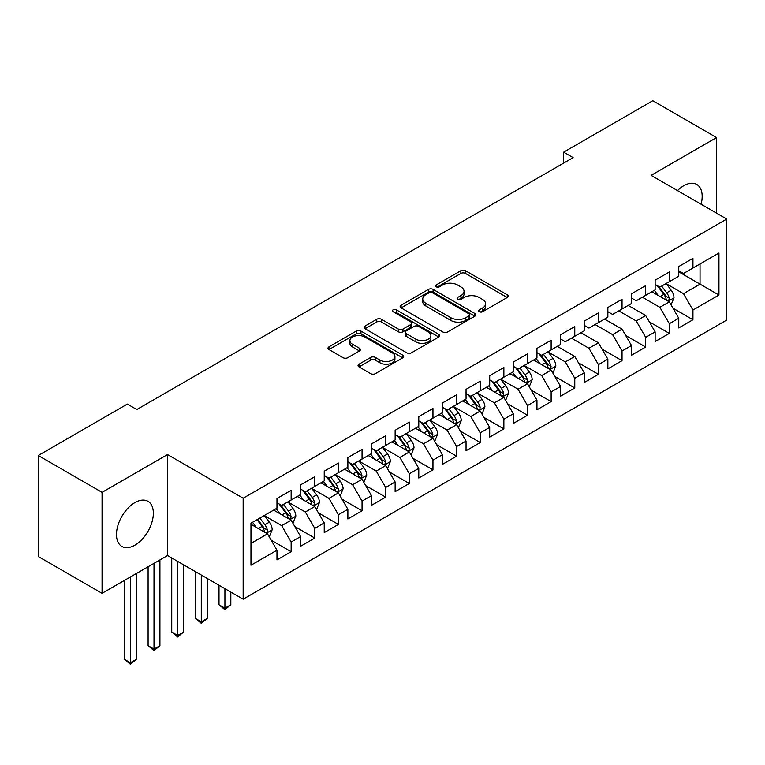 <?xml version="1.0" encoding="UTF-8"?>
<svg xmlns="http://www.w3.org/2000/svg" width="765" height="765" viewBox="0 0 765 765"><rect width="100%" height="100%" fill="white"/><g stroke="black" fill="none" stroke-linecap="round" stroke-linejoin="round"><path stroke-width="1.15" d="M479.349 311.728A2.295 1.329 0 0 0 482.6 311.728L507.252 297.499A3.28 1.893 0 0 0 508.209 296.16A3.28 1.893 0 0 0 507.252 294.821L465.493 270.714A3.28 1.893 0 0 0 460.855 270.714L436.203 284.943A2.295 1.329 0 0 0 435.534 285.88A2.295 1.329 0 0 0 436.203 286.818A2.295 1.329 0 0 0 439.454 286.818L442.639 284.972A10.5 6.063 0 0 1 457.489 284.972L460.97 286.98A10.5 6.063 0 0 1 464.039 291.274A10.5 6.063 0 0 1 460.97 295.558L457.776 297.394A2.295 1.329 0 0 0 457.107 298.331A2.295 1.329 0 0 0 457.776 299.278A2.295 1.329 0 0 0 461.027 299.278L464.212 297.432A10.5 6.063 0 0 1 479.062 297.432L482.543 299.44A10.5 6.063 0 0 1 485.622 303.724A10.5 6.063 0 0 1 482.543 308.008L479.349 309.854A2.295 1.329 0 0 0 478.68 310.791A2.295 1.329 0 0 0 479.349 311.728L479.349 309.854M134.917 545.168A26.067 15.051 120 0 0 151.948 522.199A26.067 15.051 120 0 0 147.951 501.305A26.067 15.051 120 0 0 134.917 502.595A26.067 15.051 120 0 0 117.887 525.574A26.067 15.051 120 0 0 121.884 546.459A26.067 15.051 120 0 0 134.917 545.168M701.084 204.217A26.067 15.051 120 0 0 696.772 184.451A26.067 15.051 120 0 0 683.738 185.742A26.067 15.051 120 0 0 677.494 190.6M359.005 364.197A3.28 1.893 0 0 0 358.039 365.546A3.28 1.893 0 0 0 359.005 366.884L370.719 373.645A3.28 1.893 0 0 0 375.357 373.645L402.734 357.838A3.28 1.893 0 0 0 403.7 356.5A3.28 1.893 0 0 0 402.734 355.161L360.975 331.054A3.28 1.893 0 0 0 356.337 331.054L328.96 346.861A3.28 1.893 0 0 0 328.003 348.199A3.28 1.893 0 0 0 328.96 349.538L343.112 357.704A3.28 1.893 0 0 0 347.75 357.704L359.474 350.944A3.28 1.893 0 0 0 360.43 349.605A3.28 1.893 0 0 0 359.474 348.266L352.455 344.212A8.778 5.068 0 0 1 349.882 340.626A8.778 5.068 0 0 1 355.295 335.95A8.778 5.068 0 0 1 364.867 337.049L392.359 352.914A8.778 5.068 0 0 1 394.922 356.5A8.778 5.068 0 0 1 389.509 361.185A8.778 5.068 0 0 1 379.947 360.086L375.357 357.437A3.28 1.893 0 0 0 370.719 357.437L359.005 364.197L359.005 366.884M102.07 492.364L102.07 593.344L167.535 555.543L167.535 454.563L102.07 492.364L38.25 455.519L127.353 404.073L136.811 409.533L573.119 157.628L563.662 152.168L563.662 163.088M167.535 454.563L243.165 498.225L726.75 219.039L726.75 320.019L243.165 599.205L243.165 498.225M716.585 213.167L716.585 137.566L651.12 175.367L726.75 219.039M716.585 137.566L652.774 100.722L563.662 152.168M442.868 331.991A3.28 1.893 0 0 0 447.515 331.991L474.883 316.184A3.28 1.893 0 0 0 475.849 314.845A3.28 1.893 0 0 0 474.883 313.507L433.124 289.39A3.28 1.893 0 0 0 428.486 289.39L401.109 305.197A3.28 1.893 0 0 0 400.152 306.536A3.28 1.893 0 0 0 401.109 307.874L442.868 331.991M394.023 312.225A2.295 1.329 0 0 1 396.356 312.55L396.356 309.825L438.814 334.334A3.28 1.893 0 0 1 439.77 335.672A3.28 1.893 0 0 1 438.814 337.011L411.436 352.818A3.28 1.893 0 0 1 406.798 352.818L365.039 328.711L365.039 326.024A3.28 1.893 0 0 0 364.073 327.372A3.28 1.893 0 0 0 365.039 328.711M365.039 326.024L376.753 319.263A3.28 1.893 0 0 1 381.391 319.263L398.326 329.046A3.28 1.893 0 0 0 402.964 329.046L410.738 324.551A3.28 1.893 0 0 0 411.704 323.213A3.28 1.893 0 0 0 410.738 321.874L393.105 311.699A2.295 1.329 0 0 1 392.435 310.762A2.295 1.329 0 0 1 393.851 309.538A2.295 1.329 0 0 1 396.356 309.825M678.765 271.843L700.042 284.131L700.042 263.935L718.947 253.014L692.947 268.027L692.947 258.331L678.765 266.526L678.765 276.213L669.318 281.673L669.318 271.977L655.136 280.172L655.136 289.858L645.679 295.319L645.679 285.622L631.498 293.817L631.498 303.504L622.041 308.964L622.041 299.268L607.859 307.463L607.859 317.15L598.412 322.61L598.412 312.914L584.231 321.109L584.231 330.796L574.773 336.256L574.773 326.569L560.592 334.754L560.592 344.441L551.135 349.901L551.135 340.215L536.953 348.4L536.953 358.087L527.506 363.547L527.506 353.86L513.325 362.046L513.325 371.733L503.867 377.193L503.867 367.506L489.686 375.692L489.686 385.378L480.229 390.839L480.229 381.152L466.048 389.337L466.048 399.024L456.6 404.484L456.6 394.797L442.419 402.983L442.419 412.67L432.961 418.13L432.961 408.443L418.78 416.629L418.78 426.315L409.323 431.776L409.323 422.089L395.142 430.274L395.142 439.961L385.694 445.421L385.694 435.734L371.513 443.92L371.513 453.607L362.055 459.067L362.055 449.38L347.874 457.566L347.874 467.252L338.417 472.713L338.417 463.026L324.236 471.211L324.236 480.898L314.788 486.358L314.788 476.672L300.607 484.857L300.607 494.544L291.149 500.004L291.149 490.317L276.968 498.503L276.968 508.19L250.968 523.203L250.968 565.23L276.968 550.217L267.511 533.846L250.968 524.293M718.947 253.014L718.947 295.041L692.947 310.055L683.499 293.674L666.363 283.786M672.98 308.209L692.947 319.741L692.947 310.055M692.947 319.741L678.765 327.927L678.765 318.24L669.318 323.7L659.86 307.32L642.37 297.222M649.342 321.855L669.318 333.387L669.318 323.7M669.318 333.387L655.136 341.572L655.136 331.886L645.679 337.346L636.222 320.965L618.732 310.867M625.713 335.5L645.679 347.033L645.679 337.346M645.679 347.033L631.498 355.218L631.498 345.531L622.041 350.992L612.593 334.621L595.103 324.513M602.074 349.146L622.041 360.678L622.041 350.992M622.041 360.678L607.859 368.864L607.859 359.177L598.412 364.637L588.954 348.266L571.465 338.168M578.436 362.792L598.412 374.324L598.412 364.637M598.412 374.324L584.231 382.51L584.231 372.823L574.773 378.283L565.316 361.912L548.18 352.015M554.807 376.437L574.773 387.97L574.773 378.283M574.773 387.97L560.592 396.155L560.592 386.468L551.135 391.929L541.687 375.558L524.551 365.66M531.168 390.083L551.135 401.615L551.135 391.929M551.135 401.615L536.953 409.801L536.953 400.114L527.506 405.574L518.048 389.203L500.912 379.306M507.53 403.729L527.506 415.261L527.506 405.574M527.506 415.261L513.325 423.447L513.325 413.76L503.867 419.22L494.41 402.849L477.274 392.952M483.901 417.374L503.867 428.907L503.867 419.22M503.867 428.907L489.686 437.092L489.686 427.406L480.229 432.866L470.781 416.495L453.645 406.598M460.262 431.02L480.229 442.553L480.229 432.866M480.229 442.553L466.048 450.738L466.048 441.051L456.6 446.511L447.143 430.14L430.007 420.243M436.624 444.666L456.6 456.198L456.6 446.511M456.6 456.198L442.419 464.384L442.419 454.697L432.961 460.157L423.504 443.786L406.368 433.889M412.985 458.311L432.961 469.844L432.961 460.157M432.961 469.844L418.78 478.029L418.78 468.343L409.323 473.803L399.875 457.432L382.739 447.535M389.356 471.957L409.323 483.49L409.323 473.803M409.323 483.49L395.142 491.675L395.142 481.988L385.694 487.448L376.237 471.077L359.101 461.18M365.718 485.603L385.694 497.135L385.694 487.448M385.694 497.135L371.513 505.321L371.513 495.634L362.055 501.094L352.598 484.723L335.462 474.826M342.079 499.249L362.055 510.781L362.055 501.094M362.055 510.781L347.874 518.966L347.874 509.28L338.417 514.74L328.969 498.369L311.833 488.472M318.45 512.894L338.417 524.427L338.417 514.74M338.417 524.427L324.236 532.612L324.236 522.925L314.788 528.385L305.331 512.015L288.195 502.117M294.812 526.54L314.788 538.072L314.788 528.385M314.788 538.072L300.607 546.258L300.607 536.571L291.149 542.031L281.692 525.66L264.556 515.763M271.173 540.186L291.149 551.718L291.149 542.031M291.149 551.718L276.968 559.904L276.968 550.217M276.968 502.729L281.692 505.464L291.149 500.004M250.968 543.399L267.511 533.846M300.607 489.084L305.331 491.819L314.788 486.358M281.692 525.66L291.149 520.2L273.66 510.102M300.607 536.571L291.149 520.2M324.236 475.438L328.969 478.173L338.417 472.713M305.331 512.015L314.788 506.554L297.298 496.456M324.236 522.925L314.788 506.554M347.874 461.792L352.598 464.527L362.055 459.067M328.969 498.369L338.417 492.909L320.927 482.811M347.874 509.28L338.417 492.909M371.513 448.147L376.237 450.881L385.694 445.421M352.598 484.723L362.055 479.263L344.566 469.165M371.513 495.634L362.055 479.263M395.142 434.501L399.875 437.236L409.323 431.776M376.237 471.077L385.694 465.617L368.204 455.519M395.142 481.988L385.694 465.617M418.78 420.855L423.504 423.59L432.961 418.13M399.875 457.432L409.323 451.972L391.833 441.874M418.78 468.343L409.323 451.972M442.419 407.209L447.143 409.944L456.6 404.484M423.504 443.786L432.961 438.326L415.472 428.228M442.419 454.697L432.961 438.326M466.048 393.564L470.781 396.299L480.229 390.839M447.143 430.14L456.6 424.68L439.11 414.582M466.048 441.051L456.6 424.68M489.686 379.918L494.41 382.653L503.867 377.193M470.781 416.495L480.229 411.034L462.739 400.936M489.686 427.406L480.229 411.034M513.325 366.272L518.048 369.007L527.506 363.547M494.41 402.849L503.867 397.389L486.377 387.291M513.325 413.76L503.867 397.389M536.953 352.627L541.687 355.362L551.135 349.901M518.048 389.203L527.506 383.743L510.016 373.645M536.953 400.114L527.506 383.743M560.592 338.981L565.316 341.716L574.773 336.256M541.687 375.558L551.135 370.097L533.645 359.999M560.592 386.468L551.135 370.097M584.231 325.335L588.954 328.07L598.412 322.61M565.316 361.912L574.773 356.452L557.283 346.354M584.231 372.823L574.773 356.452M607.859 311.69L612.593 314.415L622.041 308.964M588.954 348.266L598.412 342.806L580.922 332.708M607.859 359.177L598.412 342.806M631.498 298.044L636.222 300.769L645.679 295.319M612.593 334.621L622.041 329.16L604.551 319.062M631.498 345.531L622.041 329.16M655.136 284.398L659.86 287.124L669.318 281.673M636.222 320.965L645.679 315.515L628.189 305.417M655.136 331.886L645.679 315.515M678.765 270.753L683.499 273.478L692.947 268.027M659.86 307.32L669.318 301.869L651.828 291.771M678.765 318.24L669.318 301.869M38.25 455.519L38.25 556.499L102.07 593.344M167.535 555.543L243.165 599.205M683.499 293.674L700.042 284.131L718.947 295.041M480.267 312.053L482.543 310.743A10.5 6.063 0 0 0 485.622 306.459L485.622 303.724M464.039 291.274L464.039 293.999A10.5 6.063 0 0 1 460.97 298.283L458.694 299.593M507.205 297.528L465.493 273.44A3.28 1.893 0 0 0 460.855 273.44L437.121 287.143M474.845 316.213L433.124 292.125A3.28 1.893 0 0 0 428.486 292.125L401.156 307.903M469.088 315.782A2.295 1.329 0 0 0 469.758 314.845A2.295 1.329 0 0 0 469.088 313.908L432.435 292.746A2.295 1.329 0 0 0 429.184 292.746L425.818 294.688A10.5 6.063 0 0 0 422.749 298.972A10.5 6.063 0 0 0 425.818 303.256L450.872 317.724A10.5 6.063 0 0 0 465.722 317.724L469.088 315.782L469.088 318.508A2.295 1.329 0 0 0 469.758 317.571L469.758 314.845M422.749 298.972L422.749 301.697A10.5 6.063 0 0 0 425.818 305.99L425.818 303.256M469.088 318.508L465.722 320.449A10.5 6.063 0 0 1 450.872 320.449L425.818 305.99M365.077 328.73L376.753 321.989L376.753 319.263M411.704 323.213L411.704 325.947A3.28 1.893 0 0 1 410.738 327.286L402.964 331.771A3.28 1.893 0 0 1 398.326 331.771L381.391 321.989A3.28 1.893 0 0 0 376.753 321.989M396.356 312.55L438.766 337.04M415.902 339.191A8.778 5.068 0 0 0 425.464 340.282A8.778 5.068 0 0 0 430.886 335.606A8.778 5.068 0 0 0 428.314 332.02L418.627 326.426A3.28 1.893 0 0 0 413.989 326.426L406.215 330.92A3.28 1.893 0 0 0 405.259 332.259A3.28 1.893 0 0 0 406.215 333.597L415.902 339.191L415.902 341.917A8.778 5.068 0 0 0 425.464 343.016A8.778 5.068 0 0 0 430.886 338.331L430.886 335.606M405.259 332.259L405.259 334.984A3.28 1.893 0 0 0 406.215 336.323L406.215 333.597M415.902 341.917L406.215 336.323M394.922 356.5L394.922 359.225A8.778 5.068 0 0 1 389.509 363.911A8.778 5.068 0 0 1 379.947 362.811L375.357 360.162A3.28 1.893 0 0 0 370.719 360.162L359.053 366.904M349.882 340.626L349.882 343.361A8.778 5.068 0 0 0 352.455 346.937L352.455 344.212M359.426 350.963L352.455 346.937M402.696 357.867L360.975 333.779A3.28 1.893 0 0 0 356.337 333.779L329.007 349.557M671.068 304.891L673.994 297.748A8.855 5.116 -120 0 0 671.173 290.203L666.143 283.499M658.149 295.414L654.333 290.318M652.545 292.182L652.115 291.599M667.644 300.903L669.021 299.67L669.212 298.12A8.855 5.116 -120 0 0 666.678 292.794L661.658 286.091M658.789 286.512L664.995 294.783A4.513 2.601 60 0 1 665.808 296.16L669.212 298.12M657.231 285.613L663.838 294.429A8.855 5.116 60 0 1 666.372 299.756L666.554 300.272M552.885 373.129L555.82 365.976A8.855 5.116 -120 0 0 552.99 358.431L547.97 351.728M539.966 363.643L536.15 358.555M534.372 360.411L533.932 359.837M549.471 369.132L550.838 367.898L551.039 366.349A8.855 5.116 -120 0 0 548.495 361.023L543.475 354.319M540.616 354.74L546.812 363.021A4.513 2.601 60 0 1 547.635 364.389L551.039 366.349M539.057 353.841L545.665 362.658A8.855 5.116 60 0 1 548.199 367.984L548.381 368.501M529.256 386.774L532.182 379.622A8.855 5.116 -120 0 0 529.351 372.077L524.331 365.374M516.337 377.288L512.521 372.201M510.733 374.056L510.293 373.483M525.832 382.777L527.209 381.544L527.401 379.995A8.855 5.116 -120 0 0 524.866 374.668L519.846 367.965M516.977 368.386L523.183 376.667A4.513 2.601 60 0 1 523.996 378.034L527.401 379.995M515.419 367.487L522.026 376.303A8.855 5.116 60 0 1 524.56 381.63L524.742 382.146M505.617 400.42L508.543 393.267A8.855 5.116 -120 0 0 505.722 385.723L500.702 379.019M492.698 390.934L488.883 385.847M487.095 387.702L486.664 387.128M502.203 396.423L503.571 395.189L503.762 393.64A8.855 5.116 -120 0 0 501.228 388.314L496.208 381.611M493.339 382.031L499.545 390.313A4.513 2.601 60 0 1 500.367 391.68L503.762 393.64M491.78 381.133L498.398 389.949A8.855 5.116 60 0 1 500.932 395.276L501.104 395.792M481.979 414.066L484.914 406.913A8.855 5.116 -120 0 0 482.084 399.368L477.064 392.665M469.06 404.58L465.244 399.493M463.466 401.348L463.026 400.774M478.565 410.069L479.932 408.835L480.133 407.286A8.855 5.116 -120 0 0 477.59 401.96L472.569 395.256M469.71 395.677L475.907 403.958A4.513 2.601 60 0 1 476.729 405.326L480.133 407.286M468.151 394.778L474.759 403.595A8.855 5.116 60 0 1 477.293 408.921L477.475 409.438M458.35 427.712L461.276 420.559A8.855 5.116 -120 0 0 458.445 413.014L453.425 406.311M445.431 418.226L441.606 413.138M439.827 414.993L439.387 414.42M454.926 423.714L456.303 422.481L456.495 420.932A8.855 5.116 -120 0 0 453.961 415.605L448.94 408.902M446.072 409.323L452.278 417.604A4.513 2.601 60 0 1 453.09 418.971L456.495 420.932M444.513 408.424L451.12 417.241A8.855 5.116 60 0 1 453.655 422.576L453.836 423.083M434.711 441.357L437.637 434.204A8.855 5.116 -120 0 0 434.816 426.66L429.796 419.956M421.792 431.871L417.977 426.784M416.189 428.639L415.758 428.065M431.288 437.36L432.665 436.127L432.856 434.577A8.855 5.116 -120 0 0 430.322 429.251L425.302 422.548M422.433 422.969L428.639 431.25A4.513 2.601 60 0 1 429.461 432.617L432.856 434.577M420.874 422.07L427.492 430.886A8.855 5.116 60 0 1 430.026 436.222L430.198 436.729M411.073 455.003L414.008 447.85A8.855 5.116 -120 0 0 411.178 440.305L406.158 433.602M398.154 445.517L394.338 440.43M392.55 442.285L392.12 441.711M407.659 451.006L409.026 449.772L409.227 448.223A8.855 5.116 -120 0 0 406.684 442.897L401.663 436.193M398.804 436.614L405.001 444.895A4.513 2.601 60 0 1 405.823 446.263L409.227 448.223M397.245 435.715L403.853 444.532A8.855 5.116 60 0 1 406.387 449.868L406.569 450.375M387.444 468.649L390.37 461.496A8.855 5.116 -120 0 0 387.539 453.951L382.519 447.248M374.525 459.163L370.7 454.075M368.921 455.93L368.481 455.357M384.02 464.651L385.397 463.418L385.589 461.869A8.855 5.116 -120 0 0 383.055 456.542L378.034 449.839M375.166 450.26L381.362 458.541A4.513 2.601 60 0 1 382.184 459.908L385.589 461.869M373.607 449.361L380.215 458.178A8.855 5.116 60 0 1 382.749 463.514L382.93 464.02M363.805 482.294L366.731 475.142A8.855 5.116 -120 0 0 363.911 467.597L358.89 460.893M350.886 472.808L347.071 467.721M345.283 469.576L344.852 469.002M360.382 478.297L361.759 477.064L361.95 475.514A8.855 5.116 -120 0 0 359.416 470.188L354.396 463.485M351.527 463.906L357.733 472.187A4.513 2.601 60 0 1 358.555 473.554L361.95 475.514M349.968 463.007L356.576 471.823A8.855 5.116 60 0 1 359.12 477.159L359.292 477.666M224.92 588.677L224.92 608.194L230.829 604.78L230.829 592.081M230.829 604.78L224.92 609.695L219.01 604.78L219.01 585.263M219.01 604.78L224.92 608.194L224.92 609.695M340.167 495.94L343.103 488.787A8.855 5.116 -120 0 0 340.272 481.242L335.252 474.539M327.248 486.454L323.432 481.367M321.644 483.222L321.214 482.648M336.753 491.943L338.12 490.709L338.321 489.16A8.855 5.116 -120 0 0 335.778 483.834L330.757 477.13M327.898 477.551L334.095 485.832A4.513 2.601 60 0 1 334.917 487.2L338.321 489.16M326.339 476.652L332.947 485.469A8.855 5.116 60 0 1 335.481 490.805L335.663 491.312M201.291 575.031L201.291 621.84L207.2 618.426L207.2 578.436M207.2 618.426L201.291 623.341L195.381 618.426L195.381 571.618M195.381 618.426L201.291 621.84L201.291 623.341M316.538 509.586L319.464 502.433A8.855 5.116 -120 0 0 316.634 494.888L311.613 488.185M303.619 500.1L299.794 495.012M298.015 496.868L297.575 496.294M313.115 505.589L314.492 504.355L314.683 502.806A8.855 5.116 -120 0 0 312.149 497.48L307.128 490.776M304.26 491.197L310.456 499.478A4.513 2.601 60 0 1 311.279 500.846L314.683 502.806M302.701 490.298L309.309 499.115A8.855 5.116 60 0 1 311.843 504.451L312.024 504.957M177.652 561.386L177.652 635.486L183.562 632.072L183.562 564.79M183.562 632.072L177.652 636.987L171.743 632.072L171.743 557.972M171.743 632.072L177.652 635.486L177.652 636.987M292.899 523.231L295.826 516.079A8.855 5.116 -120 0 0 293.005 508.534L287.984 501.83M279.98 513.745L276.165 508.658M274.377 510.513L273.947 509.939M289.476 519.234L290.853 518.001L291.044 516.452A8.855 5.116 -120 0 0 288.51 511.125L283.49 504.422M280.621 504.843L286.827 513.124A4.513 2.601 60 0 1 287.65 514.491L291.044 516.452M279.062 503.944L285.67 512.76A8.855 5.116 60 0 1 288.214 518.096L288.386 518.603M154.014 563.346L154.014 649.131L159.923 645.717L159.923 559.932M159.923 645.717L154.014 650.633L148.104 645.717L148.104 566.76M148.104 645.717L154.014 649.131L154.014 650.633M269.261 536.877L272.197 529.724A8.855 5.116 -120 0 0 269.366 522.179L264.346 515.476M256.342 527.391L252.526 522.304M265.847 532.88L267.214 531.646L267.406 530.097A8.855 5.116 -120 0 0 264.872 524.771L259.851 518.068M257.633 519.349L263.189 526.769A4.513 2.601 60 0 1 264.011 528.137L267.406 530.097M257.021 519.712L262.041 526.406A8.855 5.116 60 0 1 264.575 531.742L264.757 532.249M130.385 576.992L130.385 662.777L136.294 659.363L136.294 573.578M136.294 659.363L130.385 664.278L124.475 659.363L124.475 580.406M124.475 659.363L130.385 662.777L130.385 664.278M482.543 310.743L482.543 308.008M457.776 299.278L457.776 297.394M460.97 298.283L460.97 295.558M436.203 286.818L436.203 284.943M460.855 273.44L460.855 270.714M465.493 273.44L465.493 270.714M507.252 297.499L507.252 294.821M401.109 307.874L401.109 305.197M428.486 292.125L428.486 289.39M433.124 292.125L433.124 289.39M474.883 316.184L474.883 313.507M450.872 320.449L450.872 317.724M465.722 320.449L465.722 317.724M381.391 321.989L381.391 319.263M398.326 331.771L398.326 329.046M402.964 331.771L402.964 329.046M410.738 327.286L410.738 324.551M438.814 337.011L438.814 334.334M370.719 360.162L370.719 357.437M375.357 360.162L375.357 357.437M379.947 362.811L379.947 360.086M359.474 350.944L359.474 348.266M328.96 349.538L328.96 346.861M356.337 333.779L356.337 331.054M360.975 333.779L360.975 331.054M402.734 357.838L402.734 355.161M668.208 301.228L673.936 297.92M666.678 292.794L671.173 290.203M660.138 296.571L663.838 294.429M550.025 369.457L555.763 366.148M548.495 361.023L552.99 358.431M541.964 364.8L545.665 362.658M526.397 383.102L532.124 379.794M524.866 374.668L529.351 372.077M518.326 378.445L522.026 376.303M502.758 396.748L508.486 393.44M501.228 388.314L505.722 385.723M494.697 392.091L498.398 389.949M479.12 410.394L484.857 407.085M477.59 401.96L482.084 399.368M471.058 405.737L474.759 403.595M455.491 424.04L461.219 420.731M453.961 415.605L458.445 413.014M447.42 419.383L451.12 417.241M431.852 437.685L437.58 434.377M430.322 429.251L434.816 426.66M423.791 433.028L427.492 430.886M408.214 451.331L413.951 448.022M406.684 442.897L411.178 440.305M400.152 446.674L403.853 444.532M384.585 464.977L390.313 461.668M383.055 456.542L387.539 453.951M376.514 460.32L380.215 458.178M360.946 478.622L366.674 475.314M359.416 470.188L363.911 467.597M352.875 473.965L356.576 471.823M337.308 492.268L343.045 488.959M335.778 483.834L340.272 481.242M329.246 487.611L332.947 485.469M313.669 505.914L319.407 502.605M312.149 497.48L316.634 494.888M305.608 501.257L309.309 499.115M290.04 519.559L295.768 516.251M288.51 511.125L293.005 508.534M281.969 514.902L285.67 512.76M266.402 533.205L272.13 529.896M264.872 524.771L269.366 522.179M258.341 528.548L262.041 526.406"/></g></svg>
